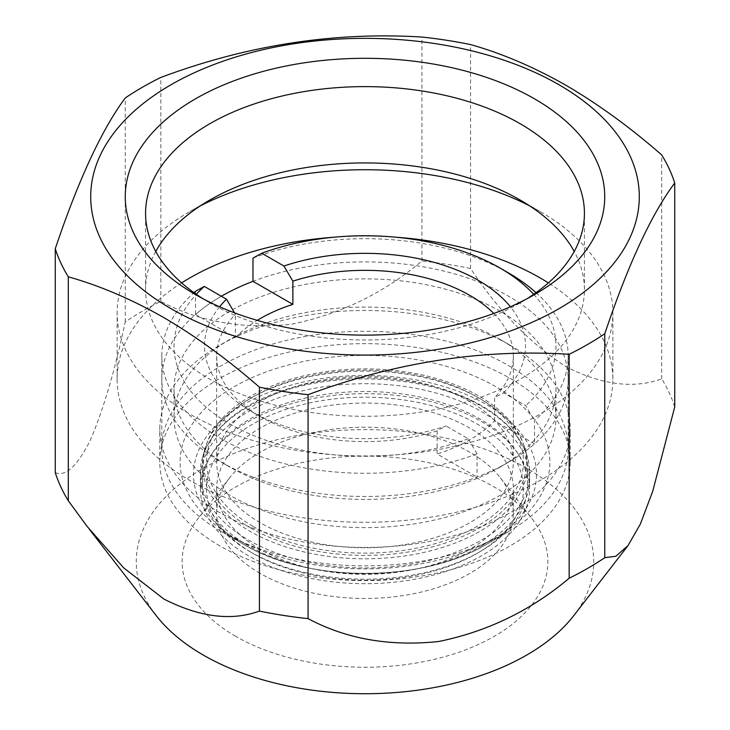 <?xml version="1.0" encoding="UTF-8"?>
<svg xmlns="http://www.w3.org/2000/svg" width="730" height="730" viewBox="0 0 730 730"><rect width="100%" height="100%" fill="white"/><g stroke="black" fill="none" stroke-linecap="round" stroke-linejoin="round"><path stroke-width="0.55" stroke-dasharray="3.65 2.74" d="M573.807 615.582A228.736 132.057 0 0 0 526.741 468.295A228.736 132.057 0 0 0 235.288 452.901A228.736 132.057 0 0 0 156.193 615.582M55.27 472.666C65.499 476.927 77.152 466.178 90.237 440.418C103.331 409.776 114.993 370.283 125.232 321.921A314.922 181.816 180 0 1 160.837 301.362C198.998 321.757 242.497 329.394 291.343 324.275C340.207 314.292 383.743 293.195 421.931 260.975A314.922 181.816 180 0 1 470.567 268.503C498.508 310.934 530.363 343.693 566.133 366.77C601.894 384.993 633.75 389.017 661.699 378.852A314.922 181.816 180 0 1 674.73 406.929M235.699 636.323A182.856 105.567 180 0 1 198.076 518.574A182.856 105.567 180 0 1 494.301 487.019A182.856 105.567 180 0 1 531.924 518.574A182.856 105.567 180 0 1 468.696 648.623A182.856 105.567 180 0 1 235.699 636.323M260.126 573.379A148.318 85.629 180 0 1 216.682 512.825A148.318 85.629 180 0 1 229.603 477.867A148.318 85.629 180 0 1 469.874 452.281A148.318 85.629 180 0 1 500.397 477.867A148.318 85.629 180 0 1 513.318 512.825A148.318 85.629 180 0 1 421.757 591.939A148.318 85.629 180 0 1 260.126 573.379M260.126 549.234A148.318 85.629 180 0 1 216.682 488.68A148.318 85.629 180 0 1 308.243 409.566A148.318 85.629 180 0 1 469.874 428.136A148.318 85.629 180 0 1 513.318 488.68A148.318 85.629 180 0 1 421.757 567.794A148.318 85.629 180 0 1 260.126 549.234M209.839 302.886L195.476 294.591L209.839 302.877A219.429 126.682 0 0 0 209.839 302.886A219.429 126.682 0 0 0 520.161 302.877A219.429 126.682 0 0 0 527.023 298.734M202.976 298.734A219.429 126.682 0 0 0 209.839 302.877M248.629 545.912L248.629 545.912A164.569 95.01 180 0 1 200.431 478.725A164.569 95.01 180 0 1 302.019 390.942A164.569 95.01 180 0 1 481.371 411.547A164.569 95.01 180 0 1 529.569 478.725A164.569 95.01 180 0 1 481.371 545.912A164.569 95.01 180 0 1 248.629 545.912L234.266 537.618A184.891 106.744 180 0 1 234.266 386.663A184.891 106.744 180 0 1 495.734 386.663A184.891 106.744 180 0 1 495.734 537.618A184.891 106.744 180 0 1 234.266 537.618L248.629 545.912M248.629 555.868A164.569 95.01 180 0 1 200.431 488.68A164.569 95.01 180 0 1 302.019 400.898A164.569 95.01 180 0 1 481.371 421.493A164.569 95.01 180 0 1 529.569 488.68A164.569 95.01 180 0 1 427.981 576.463A164.569 95.01 180 0 1 248.629 555.868M155.764 251.458A219.429 126.682 0 0 0 145.571 289.609A219.429 126.682 0 0 0 209.839 379.189A219.429 126.682 0 0 0 520.161 379.189A219.429 126.682 0 0 0 584.429 289.609A219.429 126.682 0 0 0 574.236 251.458M200.394 205.842A247.871 143.107 0 0 0 189.727 211.645A247.871 143.107 0 0 0 117.129 312.832A247.871 143.107 0 0 0 189.727 414.029A247.871 143.107 0 0 0 540.273 414.029A247.871 143.107 0 0 0 612.871 312.832A247.871 143.107 0 0 0 540.273 211.645L540.273 211.645A247.871 143.107 0 0 0 529.606 205.842M209.839 200.038L189.727 211.645L209.839 200.029M395.788 237.195A247.871 143.107 0 0 0 334.212 237.195M181.642 282.893A247.871 143.107 0 0 0 117.129 379.189A247.871 143.107 0 0 0 189.727 480.386A247.871 143.107 0 0 0 459.854 511.411A247.871 143.107 0 0 0 612.871 379.189A247.871 143.107 0 0 0 548.358 282.893M219.894 512.734A205.203 118.47 180 0 1 159.797 428.957A205.203 118.47 180 0 1 219.894 345.19A205.203 118.47 180 0 1 510.106 345.19L510.106 345.19A205.203 118.47 180 0 1 570.203 428.957A205.203 118.47 180 0 1 443.53 538.411A205.203 118.47 180 0 1 219.894 512.734M219.894 545.912A205.203 118.47 180 0 1 159.797 462.136A205.203 118.47 180 0 1 286.47 352.681A205.203 118.47 180 0 1 510.106 378.368A205.203 118.47 180 0 1 570.203 462.136A205.203 118.47 180 0 1 443.53 571.59A205.203 118.47 180 0 1 219.894 545.912M500.041 339.377L510.106 345.19L500.05 339.377A190.986 110.266 180 0 1 500.05 339.377A190.986 110.266 180 0 1 555.986 417.35A190.986 110.266 180 0 1 438.082 519.222A190.986 110.266 180 0 1 229.959 495.314A190.986 110.266 180 0 1 174.014 417.35A190.986 110.266 180 0 1 229.95 339.377A190.986 110.266 180 0 1 500.041 339.377M195.503 291.288L195.503 314.511A203.177 117.302 180 0 1 221.336 296.252A203.177 117.302 0 0 0 221.336 462.136L229.95 467.109A190.986 110.266 0 0 0 229.959 467.118A190.986 110.266 0 0 0 500.05 467.109A190.986 110.266 0 0 0 555.986 389.145A190.986 110.266 0 0 0 500.041 311.181A190.986 110.266 0 0 0 291.918 287.273A190.986 110.266 0 0 0 174.014 389.145A190.986 110.266 0 0 0 229.95 467.109L221.336 462.136A203.177 117.302 0 0 0 508.664 462.136A203.177 117.302 0 0 0 508.664 296.252A203.177 117.302 0 0 0 252.972 281.333M661.699 378.852L661.699 154.924M470.567 268.503L470.567 44.576M421.931 260.975L421.931 37.047M160.837 301.362L160.837 77.435M125.232 321.921L125.232 97.993M508.664 531.522L508.664 531.522A203.177 117.302 0 0 0 568.177 448.585A203.177 117.302 0 0 0 508.664 365.639A203.177 117.302 0 0 0 221.336 365.639A203.177 117.302 0 0 0 161.823 448.585A203.177 117.302 0 0 0 221.336 531.522A203.177 117.302 0 0 0 508.664 531.522L486.271 544.452A171.504 99.015 0 0 0 486.271 404.42A171.504 99.015 0 0 0 243.729 404.42A171.504 99.015 0 0 0 243.729 544.452L243.729 544.452A171.504 99.015 0 0 0 486.271 544.452L508.664 531.522M536.039 292.657A203.177 117.302 180 0 1 568.177 355.966A203.177 117.302 180 0 1 534.497 420.644L534.497 443.876A203.177 117.302 180 0 1 477.028 477.046L477.028 453.823A203.177 117.302 180 0 1 221.336 438.912A203.177 117.302 180 0 1 161.823 355.966A203.177 117.302 180 0 1 193.961 292.657M221.336 531.522L243.729 544.452C306.855 582.832 422.789 583.005 486.271 544.452M252.972 258.11A203.177 117.302 180 0 1 508.664 273.02M219.602 306.764A160.509 92.664 0 0 0 251.503 411.537L260.126 416.52L251.503 411.537A160.509 92.664 0 0 0 446.066 425.991L437.133 430.791A148.318 85.629 180 0 1 260.126 416.52L260.126 416.52A148.318 85.629 180 0 1 216.682 355.966A148.318 85.629 180 0 1 235.407 314.329L234.522 312.832M195.503 314.511L235.407 337.552L235.407 314.329M235.407 337.552A148.318 85.629 180 0 1 257.234 320.361M469.874 401.591A148.318 85.629 0 0 0 308.243 383.031A148.318 85.629 0 0 0 216.682 462.136A148.318 85.629 0 0 0 260.126 522.689A148.318 85.629 0 0 0 421.757 541.249A148.318 85.629 0 0 0 513.318 462.136A148.318 85.629 0 0 0 469.874 401.591M250.782 528.082A161.522 93.258 180 0 1 205.833 446.276A161.522 93.258 180 0 1 316.145 373.249A161.522 93.258 180 0 1 479.218 396.198A161.522 93.258 180 0 1 524.167 446.276A161.522 93.258 180 0 1 439.323 544.936A161.522 93.258 180 0 1 250.782 528.082M477.028 453.823L468.222 438.785L446.066 425.991M437.133 430.791L437.133 454.014L477.028 477.046M534.497 443.876L494.593 420.836A148.318 85.629 180 0 1 437.133 454.014M494.593 420.836L494.593 397.613L503.527 392.813L525.682 405.606L534.497 420.644M533.694 294.318A190.986 110.266 180 0 1 525.682 405.606M468.222 438.785A190.986 110.266 180 0 1 235.671 427.15A190.986 110.266 180 0 1 196.306 294.318M493.763 313.471A148.318 85.629 180 0 1 513.318 355.966A148.318 85.629 180 0 1 494.593 397.613M503.527 392.813A160.509 92.664 0 0 0 510.398 306.764M252.945 526.33A158.474 91.496 0 0 0 477.055 526.33A158.474 91.496 0 0 0 477.064 396.938A158.474 91.496 0 0 0 477.055 396.938L479.929 398.598A162.535 93.841 0 0 0 250.071 398.598A162.535 93.841 0 0 0 202.465 464.946A162.535 93.841 0 0 0 250.071 531.303A162.535 93.841 0 0 0 427.205 551.652A162.535 93.841 0 0 0 527.534 464.946A162.535 93.841 0 0 0 479.929 398.598L477.064 396.938A158.474 91.496 0 0 0 252.936 396.938A158.474 91.496 0 0 0 252.945 526.33M250.071 551.716A162.535 93.841 0 0 0 479.929 551.716A162.535 93.841 0 0 0 527.534 485.359A162.535 93.841 0 0 0 479.929 419.011A162.535 93.841 0 0 0 302.795 398.662A162.535 93.841 0 0 0 202.465 485.359A162.535 93.841 0 0 0 250.071 551.716L252.945 553.377A158.474 91.496 0 0 0 477.064 553.377A158.474 91.496 0 0 0 477.055 423.984A158.474 91.496 0 0 0 252.945 423.984A158.474 91.496 0 0 0 252.936 553.377A158.474 91.496 0 0 0 252.945 553.377L250.071 551.716M481.444 405.634A164.679 95.082 0 0 0 315.196 382.246A164.679 95.082 0 0 0 202.712 456.697A164.679 95.082 0 0 0 248.556 540.1A164.679 95.082 0 0 0 440.774 557.282A164.679 95.082 0 0 0 527.288 456.697A164.679 95.082 0 0 0 481.444 405.634M229.603 477.867L198.076 518.574M216.682 512.825L216.682 488.68M200.431 488.68L200.431 478.725M145.571 289.609L145.571 213.306M520.161 200.029L540.273 211.645M117.129 379.189L117.129 312.832M159.797 462.136L159.797 428.957M229.95 339.377L219.894 345.19M174.014 417.35L174.014 389.145M89.343 529.277L87.053 526.33M500.397 477.867L531.924 518.574M513.318 512.825L513.318 488.68M520.161 302.877L534.524 294.582M529.569 488.68L529.569 478.725M584.429 289.609L584.429 213.306M481.371 545.912L495.734 537.618M612.871 379.189L612.871 312.832M570.203 462.136L570.203 428.957M500.05 467.109L508.664 462.136M555.986 417.35L555.986 389.145M524.167 446.276L527.288 456.697C521.539 437.79 506.511 421.146 482.211 406.765C429.778 375.202 336.868 369.517 273.777 394.547C234.567 410.242 210.879 430.955 202.712 456.697L205.833 446.276M568.177 448.585L568.177 355.966M216.682 462.136L216.682 355.966M161.823 448.585L161.823 355.966M513.318 462.136L513.318 355.966M527.534 485.359L527.534 464.946M477.064 553.377L479.929 551.716M252.936 396.938L250.071 398.598M202.465 485.359L202.465 464.946"/><path stroke-width="1.09" d="M89.343 529.277L156.193 615.582A228.736 132.057 0 0 0 203.259 655.056A228.736 132.057 0 0 0 573.807 615.582L627.964 545.666L615.801 556.269L604.769 557.674A314.922 181.816 180 0 1 569.163 578.224C531.002 610.426 487.503 631.523 438.657 641.515C389.793 646.652 346.257 639.024 308.069 618.62A314.922 181.816 180 0 1 259.433 611.092C231.492 621.267 199.637 617.233 163.867 599.02L123.717 567.894L87.043 526.339L68.301 500.743A314.922 181.816 180 0 1 55.27 472.666L55.27 248.738C78.466 179.808 101.789 129.557 125.232 97.993A314.922 181.816 180 0 1 160.837 77.435C247.397 45.096 334.431 31.636 421.931 37.047A314.922 181.816 180 0 1 470.567 44.576C502.039 53.454 533.895 67.05 566.133 85.383C598.445 104.308 630.3 127.495 661.699 154.924A314.922 181.816 180 0 1 674.73 183.002C651.534 214.027 628.211 264.278 604.769 333.747A314.922 181.816 180 0 1 569.163 354.296C482.603 348.739 395.569 362.208 308.069 394.693A314.922 181.816 180 0 1 259.433 387.165C227.961 359.698 196.105 336.512 163.867 317.623C131.555 299.236 99.7 285.631 68.301 276.816A314.922 181.816 180 0 1 55.27 248.738M674.73 183.002L674.73 406.929L652.73 491.235L640.374 524.04L627.964 545.666M558.952 84.735A274.279 158.355 180 0 1 558.952 308.69A274.279 158.355 180 0 1 171.048 308.69A274.279 158.355 180 0 1 171.048 84.735A274.279 158.355 180 0 1 558.952 84.735M534.524 98.842A239.741 138.417 0 0 0 195.476 98.842A239.741 138.417 0 0 0 195.476 294.582A239.741 138.417 0 0 0 195.476 294.591A239.741 138.417 0 0 0 534.524 294.582A239.741 138.417 0 0 0 534.524 98.842M527.023 298.734A219.429 126.682 0 0 0 584.429 213.306A219.429 126.682 0 0 0 520.161 123.726A219.429 126.682 0 0 0 281.032 96.26A219.429 126.682 0 0 0 145.571 213.306A219.429 126.682 0 0 0 202.976 298.734M574.236 251.458A219.429 126.682 0 0 0 520.161 200.029A219.429 126.682 0 0 0 209.839 200.029L209.839 200.029A219.429 126.682 0 0 0 155.764 251.458M529.606 205.842A247.871 143.107 0 0 0 200.394 205.842M548.358 282.893A247.871 143.107 0 0 0 540.273 278.002A247.871 143.107 0 0 0 395.788 237.195M334.212 237.195A247.871 143.107 0 0 0 181.642 282.893M257.234 320.361A148.318 85.629 180 0 1 292.867 304.373L252.972 281.333A203.177 117.302 0 0 0 221.336 296.252A203.177 117.302 180 0 1 252.972 281.333L252.972 258.11L261.778 253.246A190.986 110.266 180 0 1 500.041 268.047L508.664 273.02A203.177 117.302 180 0 1 508.664 273.029A203.177 117.302 180 0 1 536.039 292.657M604.769 557.674L604.769 333.747M569.163 354.296L569.163 578.224M68.301 500.743L68.301 276.816M259.433 611.092L259.433 387.165M308.069 618.62L308.069 394.693M261.778 253.246L283.934 266.03L292.867 281.15L292.867 304.373M292.867 281.15A148.318 85.629 180 0 1 469.874 295.422A148.318 85.629 180 0 1 493.763 313.471M193.961 292.657A203.177 117.302 180 0 1 195.503 291.288L204.318 286.425L226.473 299.209A160.509 92.664 0 0 0 219.602 306.764M508.664 273.029L500.05 268.047A190.986 110.266 180 0 1 500.05 268.047A190.986 110.266 180 0 1 533.694 294.318M234.522 312.832L226.473 299.209M196.306 294.318A190.986 110.266 180 0 1 204.318 286.425M510.398 306.764A160.509 92.664 0 0 0 283.934 266.03"/></g></svg>
